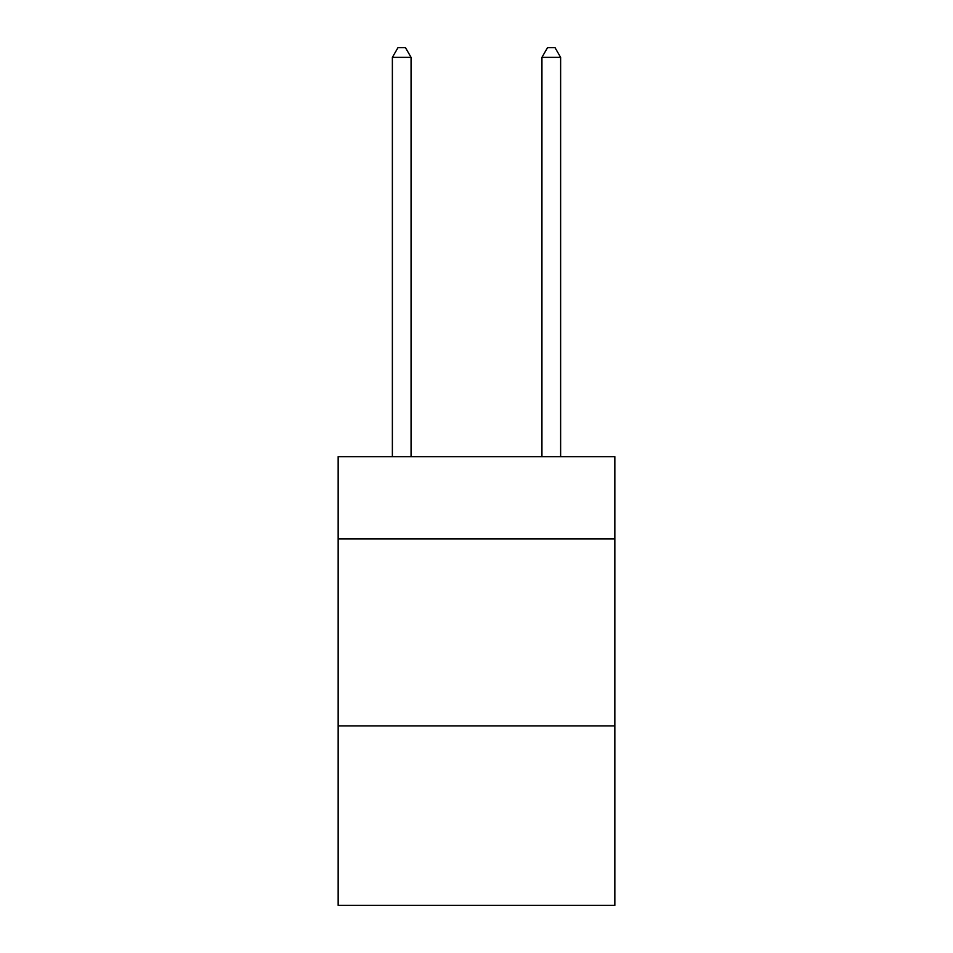 <?xml version="1.0" encoding="UTF-8"?>
<svg xmlns="http://www.w3.org/2000/svg" width="953" height="953" viewBox="0 0 953 953"><rect width="100%" height="100%" fill="white"/><g stroke="black" fill="none" stroke-linecap="round" stroke-linejoin="round"><path stroke-width="1.43" d="M614.84 538.933L614.84 456.69L338.16 456.69L338.16 538.933L614.84 538.933L614.84 905.35L338.16 905.35L338.16 538.933M614.84 725.888L338.16 725.888M411.065 456.69L411.065 57.371L392.374 57.371L392.374 456.69M392.374 57.371L397.985 47.65L405.466 47.65L411.065 57.371M560.626 456.69L560.626 57.371L541.935 57.371L541.935 456.69M541.935 57.371L547.534 47.65L555.015 47.65L560.626 57.371"/></g></svg>
